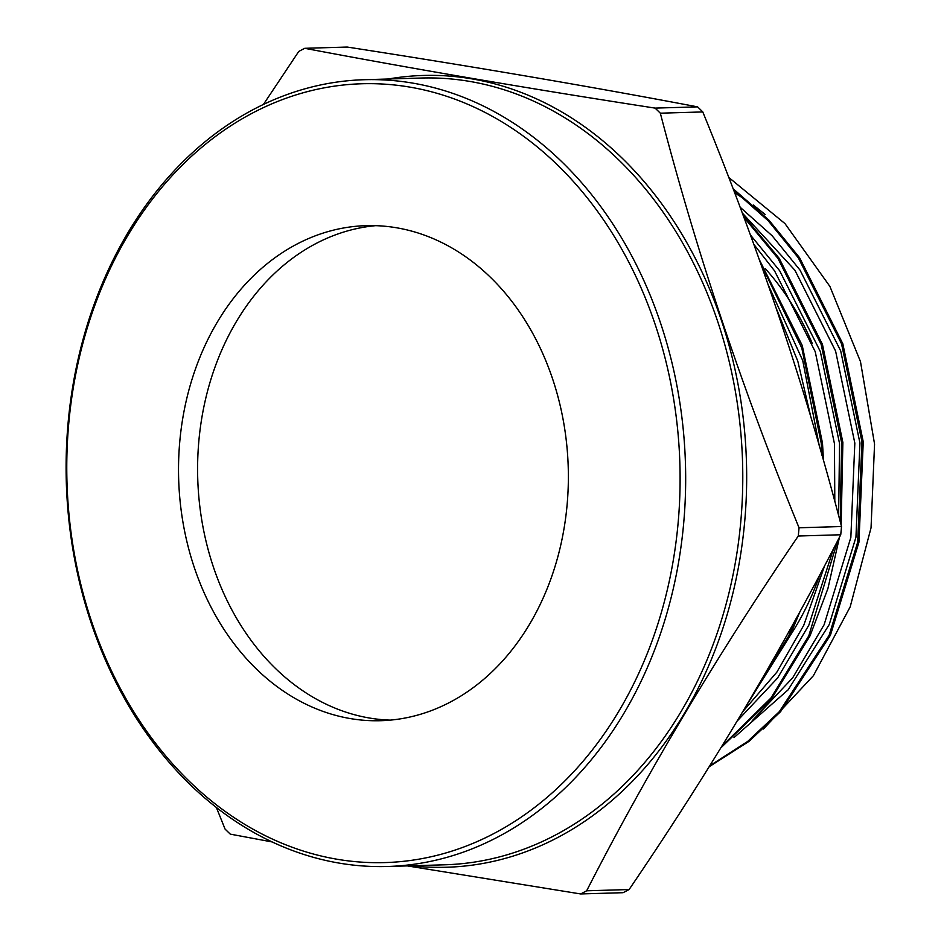 <?xml version="1.0" encoding="UTF-8"?>
<svg xmlns="http://www.w3.org/2000/svg" width="941" height="941" viewBox="0 0 941 941"><rect width="100%" height="100%" fill="white"/><g stroke="black" fill="none" stroke-linecap="round" stroke-linejoin="round"><path stroke-width="1.41" d="M296.803 244.154A247.636 194.869 -91.7 0 0 183.248 523.937A247.636 194.869 -91.7 0 0 380.752 720.7A247.636 194.869 -91.7 0 0 450.069 702.198A247.636 194.869 -91.7 0 0 563.635 422.403A247.636 194.869 -91.7 0 0 366.131 225.652A247.636 194.869 -91.7 0 0 296.803 244.154M375.671 225.664A247.636 194.869 -91.7 0 0 315.882 243.59A247.636 194.869 -91.7 0 0 201.339 517.421A247.636 194.869 -91.7 0 0 390.28 720.124M763.457 729.004L813.4 675.709L850.182 606.874L871.048 527.795L874.554 444.023L860.474 361.591L829.903 286.417L784.982 223.605L728.722 177.402M494.001 833.479A389.586 306.578 -91.7 0 0 655.407 325.163A389.586 306.578 -91.7 0 0 252.882 112.861A389.586 306.578 -91.7 0 0 91.465 621.178A389.586 306.578 -91.7 0 0 494.001 833.479M254.094 109.121A393.561 309.707 88.3 0 1 364.261 79.714A393.561 309.707 88.3 0 1 678.155 392.421A393.561 309.707 88.3 0 1 497.671 837.078A393.561 309.707 88.3 0 1 387.504 866.485A393.561 309.707 88.3 0 1 73.621 553.779A393.561 309.707 88.3 0 1 254.094 109.121M697.563 106.862L655.101 108.109C528.124 88.478 411.335 68.54 304.755 48.309L347.217 47.05C474.193 66.682 590.983 86.619 697.563 106.862A455.491 358.439 88.3 0 1 702.786 111.932C759.328 250.106 805.567 388.304 841.513 526.525A455.491 358.439 88.3 0 1 840.736 534.759C780.395 652.713 709.855 770.973 629.106 889.539A455.491 358.439 88.3 0 1 626.106 891.139A455.491 358.439 88.3 0 1 623.095 892.691L580.644 893.95L407.3 865.896M629.106 889.539L586.655 890.798A455.491 358.439 88.3 0 1 583.655 892.386A455.491 358.439 88.3 0 1 580.644 893.95M586.655 890.798C646.996 772.832 717.536 654.571 798.274 536.017L840.736 534.759M841.513 526.525L799.05 527.783A455.491 358.439 88.3 0 1 798.274 536.017M799.05 527.783C742.708 390.162 696.469 251.965 660.335 113.191L702.786 111.932M655.101 108.109A455.491 358.439 88.3 0 1 660.335 113.191M263.409 104.463L298.744 51.461A455.491 358.439 88.3 0 1 301.743 49.861A455.491 358.439 88.3 0 1 304.755 48.309M709.196 766.715L748.989 741.379L780.607 711.643L830.421 635.222L858.933 542.251L863.25 441.835L842.83 343.794L799.591 257.74L768.773 219.959L733.039 188.647M733.557 190.011L768.291 220.829L798.309 257.787L841.56 343.841L861.968 441.87L857.663 542.298L829.15 635.257L779.324 711.678L747.707 741.414L709.749 765.833M720.912 747.813L771.361 699.069L810.048 635.822L827.927 588.49L839.478 537.182M841.148 525.16L842.865 442.435L822.458 344.406L779.207 258.34L743.072 215.171M743.849 217.265L777.936 258.387L821.175 344.441L841.583 442.482L840.278 521.843M837.643 540.734L808.766 635.869L771.032 697.904L721.923 746.166M747.083 704.468L789.664 636.434L800.144 611.238M823.528 460.749L822.481 443.046L802.238 345.476L759.363 259.716M760.81 263.774L801.803 347.994L821.211 443.082L822.022 455.42M795.921 618.931L788.382 636.469L750.471 698.74M216.395 807.507L225.064 829.068A455.491 358.439 88.3 0 0 230.298 834.138L272.149 841.948M754.176 205.82L765.174 214.466L753.259 204.997M745.719 199.61L734.474 192.399M733.992 737.591L788.146 689.812L829.233 624.542L855.945 537.252L859.933 442.964L840.701 350.911L800.038 270.114L772.208 235.838L740.061 207.149M737.262 720.924L777.537 678.085L808.848 625.142L833.597 548.509M838.631 515.668L839.548 443.564L820.317 351.511L779.654 270.714L750.389 234.932M819.305 445.963L802.732 360.544L768.338 285.158M747.06 200.751L734.627 192.787M752.224 720.735L792.687 677.814L824.14 624.695L850.852 537.405L854.828 443.117L835.596 351.064L794.933 270.267L742.249 212.972M742.849 711.584L776.866 672.133L803.755 625.295L824.751 565.388M834.808 501.459L834.455 443.717L815.224 351.663L774.561 270.867L753.812 244.331M810.883 417.181L797.815 361.226L776.513 309.001M789.781 636.175A263.092 207.044 -91.7 0 0 819.987 574.386M812.259 343.43A263.092 207.044 -91.7 0 0 765.292 268.644M388.257 79.009A396.067 311.683 88.3 0 1 734.78 368.46A396.067 311.683 88.3 0 1 557.472 837.655A396.067 311.683 88.3 0 1 411.488 865.779M387.504 866.485L444.611 864.803A393.561 309.707 -91.7 0 0 554.778 835.396A393.561 309.707 -91.7 0 0 735.262 390.738A393.561 309.707 -91.7 0 0 421.38 78.032L364.261 79.714"/></g></svg>
